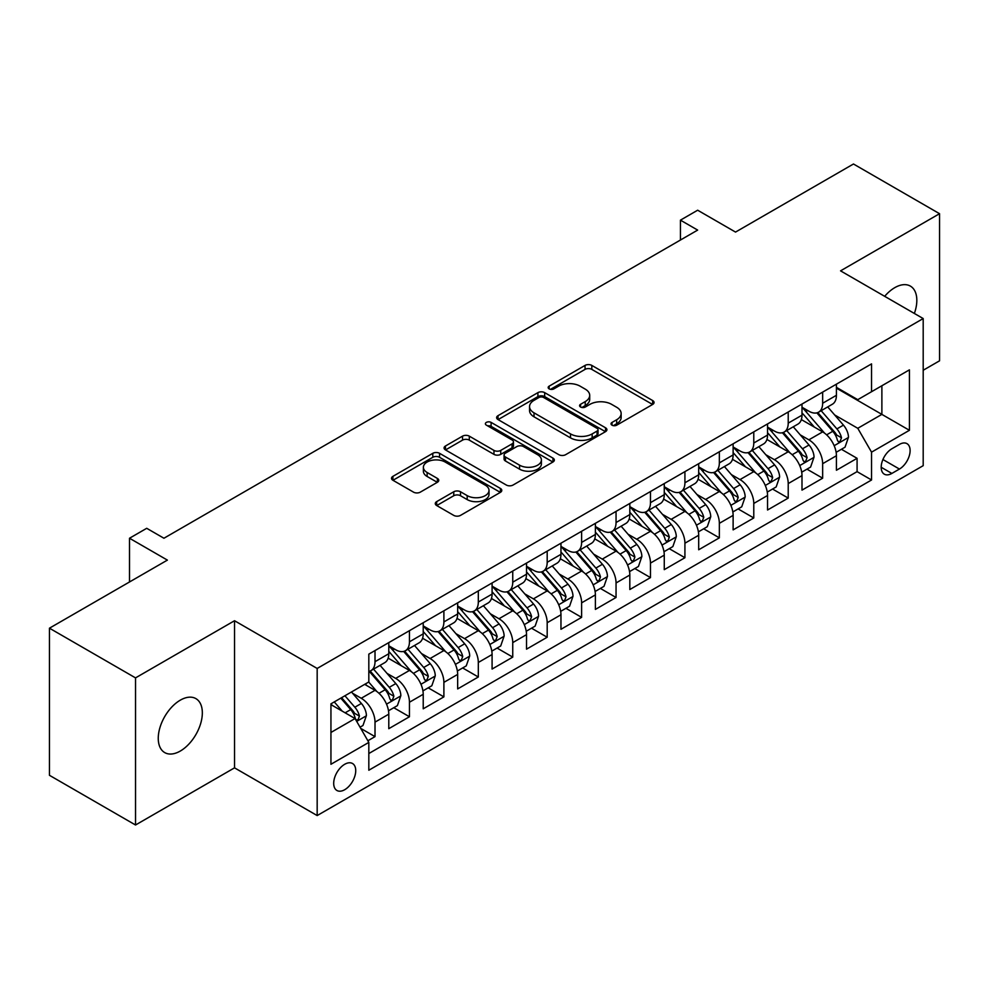 <?xml version="1.0" encoding="UTF-8"?>
<svg xmlns="http://www.w3.org/2000/svg" width="989" height="989" viewBox="0 0 989 989"><rect width="100%" height="100%" fill="white"/><g stroke="black" fill="none" stroke-linecap="round" stroke-linejoin="round"><path stroke-width="1.48" d="M612.018 425.171A3.35 1.929 0 0 0 616.74 425.171L652.653 404.439A4.784 2.757 0 0 0 654.063 402.486A4.784 2.757 0 0 0 652.653 400.545L591.818 365.411A4.784 2.757 0 0 0 585.055 365.411L549.155 386.155A3.35 1.929 0 0 0 548.166 387.515A3.35 1.929 0 0 0 549.155 388.875A3.35 1.929 0 0 0 553.877 388.875L558.525 386.192A15.292 8.827 0 0 1 580.16 386.192L585.228 389.122A15.292 8.827 0 0 1 589.704 395.365A15.292 8.827 0 0 1 585.228 401.608L580.58 404.291A3.35 1.929 0 0 0 579.603 405.663A3.35 1.929 0 0 0 580.58 407.023A3.35 1.929 0 0 0 585.315 407.023L589.963 404.34A15.292 8.827 0 0 1 611.598 404.34L616.666 407.27A15.292 8.827 0 0 1 621.141 413.513A15.292 8.827 0 0 1 616.666 419.756L612.018 422.439A3.35 1.929 0 0 0 611.029 423.811A3.35 1.929 0 0 0 612.018 425.171L612.018 422.439M180.295 751.047A31.166 17.987 120 0 0 200.656 723.589A31.166 17.987 120 0 0 195.884 698.617A31.166 17.987 120 0 0 180.295 700.163A31.166 17.987 120 0 0 159.934 727.62A31.166 17.987 120 0 0 164.718 752.592A31.166 17.987 120 0 0 180.295 751.047M914.368 313.464A31.166 17.987 120 0 0 910.375 286.105A31.166 17.987 120 0 0 894.785 287.651A31.166 17.987 120 0 0 884.673 296.329M344.716 789.716A15.577 9 120 0 0 354.89 775.982A15.577 9 120 0 0 352.504 763.496A15.577 9 120 0 0 344.716 764.274A15.577 9 120 0 0 334.529 777.997A15.577 9 120 0 0 336.928 790.483A15.577 9 120 0 0 344.716 789.716M436.681 501.621A4.784 2.757 0 0 0 435.284 503.574A4.784 2.757 0 0 0 436.681 505.527L453.753 515.38A4.784 2.757 0 0 0 460.515 515.38L500.397 492.349A4.784 2.757 0 0 0 501.794 490.396A4.784 2.757 0 0 0 500.397 488.442L439.561 453.321A4.784 2.757 0 0 0 432.799 453.321L392.917 476.352A4.784 2.757 0 0 0 391.52 478.305A4.784 2.757 0 0 0 392.917 480.258L413.538 492.151A4.784 2.757 0 0 0 420.288 492.151L437.361 482.298A4.784 2.757 0 0 0 438.757 480.345A4.784 2.757 0 0 0 437.361 478.404L427.137 472.495A12.783 7.38 0 0 1 423.391 467.278A12.783 7.38 0 0 1 431.278 460.454A12.783 7.38 0 0 1 445.223 462.061L485.265 485.179A12.783 7.38 0 0 1 489.011 490.396A12.783 7.38 0 0 1 481.124 497.22A12.783 7.38 0 0 1 467.191 495.625L460.515 491.768A4.784 2.757 0 0 0 453.753 491.768L436.681 501.621L436.681 505.527M923.194 370.257L939.55 360.812L939.55 213.698L853.47 164.001L735.532 232.081L697.653 210.212L680.444 220.151L697.653 230.091L163.939 538.239L146.718 528.299L129.51 538.239L129.51 581.965M135.53 677.885L135.53 824.999L234.529 767.847L234.529 620.733L135.53 677.885L49.45 628.188L167.388 560.108L129.51 538.239M234.529 620.733L317.172 668.453L923.194 318.557L923.194 465.671L317.172 815.566L317.172 668.453M939.55 213.698L840.551 270.85L923.194 318.557M558.872 454.693A4.784 2.757 0 0 0 565.621 454.693L605.503 431.661A4.784 2.757 0 0 0 606.912 429.708A4.784 2.757 0 0 0 605.503 427.767L544.667 392.633A4.784 2.757 0 0 0 537.905 392.633L498.023 415.664A4.784 2.757 0 0 0 496.626 417.618A4.784 2.757 0 0 0 498.023 419.571L558.872 454.693M487.701 425.9A3.35 1.929 0 0 1 491.1 426.37L491.1 422.39L552.95 458.105A4.784 2.757 0 0 1 554.347 460.058A4.784 2.757 0 0 1 552.95 462.011L513.068 485.03A4.784 2.757 0 0 1 506.306 485.03L445.47 449.908L445.47 446.002A4.784 2.757 0 0 0 444.073 447.955A4.784 2.757 0 0 0 445.47 449.908M445.47 446.002L462.543 436.149A4.784 2.757 0 0 1 469.305 436.149L493.968 450.403A4.784 2.757 0 0 0 500.731 450.403L512.055 443.863A4.784 2.757 0 0 0 513.452 441.91A4.784 2.757 0 0 0 512.055 439.957L486.365 425.122A3.35 1.929 0 0 1 485.389 423.762A3.35 1.929 0 0 1 487.453 421.982A3.35 1.929 0 0 1 491.1 422.39M135.53 824.999L49.45 775.302L49.45 628.188M367.871 740.761L375.016 736.632L360.725 728.386M352.603 693.277L361.245 698.271A19.483 11.25 60 0 1 375.016 722.131L388.788 714.169L388.788 728.683L409.446 716.753L393.783 707.716M387.033 673.398L395.674 678.392A19.483 11.25 60 0 1 409.446 702.239L423.218 694.29L423.218 708.804L443.888 696.874L428.212 687.837M421.462 653.519L430.104 658.513A19.483 11.25 60 0 1 443.888 682.361L457.66 674.411L457.66 688.925L478.317 676.995L462.654 667.958M455.892 633.64L464.546 638.634A19.483 11.25 60 0 1 478.317 662.482L492.089 654.533L492.089 669.046L512.747 657.116L497.084 648.067M490.334 613.761L498.975 618.755A19.483 11.25 60 0 1 512.747 642.603L526.519 634.654L526.519 649.167L547.189 637.237L531.513 628.188M524.763 593.882L533.405 598.864A19.483 11.25 60 0 1 547.189 622.724L560.961 614.775L560.961 629.288L581.619 617.359L565.943 608.309M559.193 574.003L567.847 578.985A19.483 11.25 60 0 1 581.619 602.845L595.39 594.896L595.39 609.409L616.048 597.48L600.385 588.43M593.635 554.124L602.276 559.106A19.483 11.25 60 0 1 616.048 582.966L629.82 575.017L629.82 589.531L650.478 577.601L634.814 568.551M628.064 534.233L636.706 539.228A19.483 11.25 60 0 1 650.478 563.087L664.262 555.138L664.262 569.652L684.92 557.722L669.244 548.672M662.494 514.354L671.148 519.349A19.483 11.25 60 0 1 684.92 543.208L698.691 535.259L698.691 549.773L719.349 537.843L703.686 528.794M696.936 494.475L705.577 499.47A19.483 11.25 60 0 1 719.349 523.329L733.121 515.38L733.121 529.881L753.779 517.964L738.115 508.915M731.366 474.596L740.007 479.591A19.483 11.25 60 0 1 753.779 503.45L767.551 495.489L767.551 510.003L788.221 498.085L772.545 489.036M765.795 454.717L774.436 459.712A19.483 11.25 60 0 1 788.221 483.572L801.992 475.61L801.992 490.124L822.65 478.194L822.65 463.693A19.483 11.25 -120 0 0 808.878 439.833L800.225 434.839M806.987 469.157L822.65 478.194M388.788 714.169A19.483 11.25 -120 0 0 375.016 690.322L364.681 684.351M423.218 694.29A19.483 11.25 -120 0 0 409.446 670.443L388.158 658.142M457.66 674.411A19.483 11.25 -120 0 0 443.888 650.552L422.587 638.264M492.089 654.533A19.483 11.25 -120 0 0 478.317 630.673L457.017 618.385M526.519 634.654A19.483 11.25 -120 0 0 512.747 610.794L491.459 598.506M560.961 614.775A19.483 11.25 -120 0 0 547.189 590.915L525.888 578.627M595.39 594.896A19.483 11.25 -120 0 0 581.619 571.036L560.318 558.748M629.82 575.017A19.483 11.25 -120 0 0 616.048 551.157L594.76 538.869M664.262 555.138A19.483 11.25 -120 0 0 650.478 531.278L629.189 518.978M698.691 535.259A19.483 11.25 -120 0 0 684.92 511.4L663.619 499.099M733.121 515.38A19.483 11.25 -120 0 0 719.349 491.521L698.049 479.22M767.551 495.489A19.483 11.25 -120 0 0 753.779 471.642L732.49 459.341M801.992 475.61A19.483 11.25 -120 0 0 788.221 451.763L766.92 439.462M899.434 444.407L891.855 448.771A15.095 8.716 120 0 0 882.003 462.086A15.095 8.716 120 0 0 884.314 474.176A15.095 8.716 120 0 0 891.855 473.434L899.434 469.058A15.095 8.716 120 0 0 909.299 455.756A15.095 8.716 120 0 0 906.987 443.653A15.095 8.716 120 0 0 899.434 444.407M330.944 732.466L355.051 718.546L368.823 742.405L368.823 770.233L871.544 479.986L871.544 452.158L857.772 428.299L834.667 414.96M368.823 742.405L330.944 764.274L330.944 703.834L368.823 681.965L368.823 654.137L871.544 363.89L871.544 391.718L909.423 369.849L909.423 430.289L871.544 452.158M388.788 645.78L395.674 649.761A19.483 11.25 60 0 0 405.416 650.725L419.188 642.776A19.483 11.25 -120 0 0 423.218 633.862L423.218 622.724M423.218 625.901L430.104 629.882A19.483 11.25 60 0 0 439.845 630.846L453.617 622.897A19.483 11.25 -120 0 0 457.66 613.984L457.66 602.845M457.66 606.022L464.546 610.003A19.483 11.25 60 0 0 474.287 610.967L488.059 603.018A19.483 11.25 -120 0 0 492.089 594.092L492.089 582.966M492.089 586.143L498.975 590.124A19.483 11.25 60 0 0 508.717 591.088L522.489 583.139A19.483 11.25 -120 0 0 526.519 574.213L526.519 563.087M526.519 566.264L533.405 570.245A19.483 11.25 60 0 0 543.146 571.209L556.918 563.26A19.483 11.25 -120 0 0 560.961 554.335L560.961 543.208M560.961 546.385L567.847 550.366A19.483 11.25 60 0 0 577.576 551.33L591.36 543.369A19.483 11.25 -120 0 0 595.39 534.456L595.39 523.329M595.39 526.507L602.276 530.487A19.483 11.25 60 0 0 612.018 531.452L625.79 523.49A19.483 11.25 -120 0 0 629.82 514.577L629.82 503.45M629.82 506.628L636.706 510.608A19.483 11.25 60 0 0 646.447 511.573L660.219 503.611A19.483 11.25 -120 0 0 664.262 494.698L664.262 483.559M664.262 486.749L671.148 490.717A19.483 11.25 60 0 0 680.877 491.681L694.661 483.732A19.483 11.25 -120 0 0 698.691 474.819L698.691 463.68M698.691 466.87L705.577 470.838A19.483 11.25 60 0 0 715.319 471.802L729.091 463.853A19.483 11.25 -120 0 0 733.121 454.94L733.121 443.801M733.121 446.991L740.007 450.959A19.483 11.25 60 0 0 749.749 451.924L763.52 443.974A19.483 11.25 -120 0 0 767.551 435.061L767.551 423.922M767.551 427.112L774.436 431.08A19.483 11.25 60 0 0 784.178 432.045L797.95 424.096A19.483 11.25 -120 0 0 801.992 415.182L801.992 404.044M368.823 753.531L857.08 471.642L857.08 458.315L836.422 470.245L836.422 455.731A19.483 11.25 -120 0 0 822.65 431.884L801.35 419.583M801.992 407.233L808.878 411.201A19.483 11.25 -120 0 0 818.62 412.166A19.483 11.25 -120 0 0 822.65 403.252L822.65 392.114M818.62 412.166L832.392 404.217A19.483 11.25 -120 0 0 836.422 395.303L836.422 384.165M375.016 650.552L375.016 661.69A19.483 11.25 60 0 1 370.986 670.604A19.483 11.25 60 0 1 368.823 671.395M370.986 670.604L384.758 662.655A19.483 11.25 -120 0 0 388.788 653.741L388.788 642.603M409.446 630.673L409.446 641.812A19.483 11.25 60 0 1 405.416 650.725M443.888 610.794L443.888 621.933A19.483 11.25 60 0 1 439.845 630.846M478.317 590.915L478.317 602.054A19.483 11.25 60 0 1 474.287 610.967M512.747 571.036L512.747 582.175A19.483 11.25 60 0 1 508.717 591.088M547.189 551.157L547.189 562.296A19.483 11.25 60 0 1 543.146 571.209M581.619 531.278L581.619 542.405A19.483 11.25 60 0 1 577.576 551.33M616.048 511.4L616.048 522.526A19.483 11.25 60 0 1 612.018 531.452M650.478 491.521L650.478 502.647A19.483 11.25 60 0 1 646.447 511.573M684.92 471.642L684.92 482.768A19.483 11.25 60 0 1 680.877 491.681M719.349 451.763L719.349 462.889A19.483 11.25 60 0 1 715.319 471.802M753.779 431.872L753.779 443.01A19.483 11.25 60 0 1 749.749 451.924M788.221 411.993L788.221 423.131A19.483 11.25 60 0 1 784.178 432.045M788.221 483.572L788.221 498.085M753.779 503.45L753.779 517.964M719.349 523.329L719.349 537.843M684.92 543.208L684.92 557.722M650.478 563.087L650.478 577.601M616.048 582.966L616.048 597.48M581.619 602.845L581.619 617.359M547.189 622.724L547.189 637.237M512.747 642.603L512.747 657.116M478.317 662.482L478.317 676.995M443.888 682.361L443.888 696.874M409.446 702.239L409.446 716.753M375.016 722.131L375.016 736.632M355.051 718.546L330.944 704.625M857.772 428.299L881.879 414.379L881.879 385.759L909.423 369.849M836.422 388.145L909.423 430.289M836.422 387.342L857.772 399.667L871.544 391.718M234.529 767.847L317.172 815.566M680.444 220.151L680.444 240.043M841.416 449.278L857.08 458.315M857.08 471.642L871.544 479.986M613.353 425.653L616.666 423.737A15.292 8.827 0 0 0 621.141 417.494L621.141 413.513M589.704 395.365L589.704 399.346A15.292 8.827 0 0 1 585.228 405.589L581.915 407.505M652.592 404.476L591.818 369.392A4.784 2.757 0 0 0 585.055 369.392L550.49 389.357M605.441 431.699L544.667 396.614A4.784 2.757 0 0 0 537.905 396.614L498.097 419.608M597.059 431.08A3.35 1.929 0 0 0 598.036 429.708A3.35 1.929 0 0 0 597.059 428.348L543.653 397.516A3.35 1.929 0 0 0 538.931 397.516L534.023 400.347A15.292 8.827 0 0 0 529.548 406.59A15.292 8.827 0 0 0 534.023 412.833L570.529 433.911A15.292 8.827 0 0 0 592.164 433.911L597.059 431.08L597.059 435.049A3.35 1.929 0 0 0 598.036 433.689L598.036 429.708M529.548 406.59L529.548 410.571A15.292 8.827 0 0 0 534.023 416.814L534.023 412.833M597.059 435.049L592.164 437.88A15.292 8.827 0 0 1 570.529 437.88L534.023 416.814M445.532 449.946L462.543 440.13L462.543 436.149M513.452 441.91L513.452 445.891A4.784 2.757 0 0 1 512.055 447.832L500.731 454.371A4.784 2.757 0 0 1 493.968 454.371L469.305 440.13A4.784 2.757 0 0 0 462.543 440.13M491.1 426.37L552.888 462.048M519.571 465.176A12.783 7.38 0 0 0 533.504 466.783A12.783 7.38 0 0 0 541.403 459.959A12.783 7.38 0 0 0 537.657 454.742L523.552 446.595A4.784 2.757 0 0 0 516.79 446.595L505.466 453.135A4.784 2.757 0 0 0 504.069 455.076A4.784 2.757 0 0 0 505.466 457.029L519.571 465.176L519.571 469.157A12.783 7.38 0 0 0 533.504 470.752A12.783 7.38 0 0 0 541.403 463.94L541.403 459.959M504.069 455.076L504.069 459.057A4.784 2.757 0 0 0 505.466 461.01L505.466 457.029M519.571 469.157L505.466 461.01M489.011 490.396L489.011 494.376A12.783 7.38 0 0 1 481.124 501.2A12.783 7.38 0 0 1 467.191 499.593L460.515 495.736A4.784 2.757 0 0 0 453.753 495.736L436.742 505.564M423.391 467.278L423.391 471.246A12.783 7.38 0 0 0 427.137 476.475L427.137 472.495M437.299 482.335L427.137 476.475M500.335 492.386L439.561 457.301A4.784 2.757 0 0 0 432.799 457.301L392.979 480.283M836.138 452.319L845.026 447.189L848.475 437.249A12.906 7.455 -120 0 0 843.444 425.134L827.719 406.912M824.566 433.133L805.899 411.535A37.248 21.511 -120 0 0 801.992 407.443M814.33 427.075L803.896 414.997A30.919 17.851 -120 0 0 801.992 412.92M816.865 412.87L832.775 431.291A12.906 7.455 60 0 1 837.374 440.179L838.313 441.712L840.057 441.465L841.503 437.793A12.906 7.455 -120 0 0 836.904 428.905L821.167 410.695M817.792 412.561L834.889 432.366A6.577 3.795 60 0 1 836.546 434.937L841.503 437.793M801.696 472.198L810.597 467.068L814.034 457.128A12.906 7.455 -120 0 0 809.014 445.013L793.277 426.791M790.124 453.011L771.469 431.414A37.248 21.511 -120 0 0 767.551 427.322M779.901 446.954L769.467 434.876A30.919 17.851 -120 0 0 767.551 432.799M782.423 432.749L798.346 451.169A12.906 7.455 60 0 1 802.944 460.058L803.884 461.591L805.627 461.344L807.073 457.672A12.906 7.455 -120 0 0 802.475 448.783L786.737 430.574M783.362 432.453L800.46 452.245A6.577 3.795 60 0 1 802.116 454.816L807.073 457.672M767.266 492.089L776.167 486.947L779.604 477.007A12.906 7.455 -120 0 0 774.585 464.892L758.847 446.669M755.695 472.903L737.04 451.293A37.248 21.511 -120 0 0 733.121 447.201M745.459 466.833L735.025 454.755A30.919 17.851 -120 0 0 733.121 452.678M747.993 452.628L763.904 471.048A12.906 7.455 60 0 1 768.502 479.937L769.442 481.47L771.185 481.223L772.644 477.551A12.906 7.455 -120 0 0 768.033 468.662L752.308 450.452M748.933 452.332L766.03 472.124A6.577 3.795 60 0 1 767.687 474.695L772.644 477.551M732.837 511.968L741.725 506.825L745.174 496.886A12.906 7.455 -120 0 0 740.143 484.771L724.418 466.548M721.265 492.782L702.61 471.172A37.248 21.511 -120 0 0 698.691 467.08M711.029 486.712L700.595 474.633A30.919 17.851 -120 0 0 698.691 472.557M713.564 472.507L729.474 490.927A12.906 7.455 60 0 1 734.073 499.816L735.012 501.349L736.756 501.102L738.202 497.43A12.906 7.455 -120 0 0 733.603 488.541L717.878 470.331M714.491 472.21L731.6 492.003A6.577 3.795 60 0 1 733.257 494.574L738.202 497.43M698.395 531.847L707.296 526.704L710.745 516.765A12.906 7.455 -120 0 0 705.713 504.65L689.976 486.44M686.823 512.661L668.168 491.051A37.248 21.511 -120 0 0 664.262 486.959M676.6 506.591L666.166 494.512A30.919 17.851 -120 0 0 664.262 492.435M679.122 492.386L695.044 510.806A12.906 7.455 60 0 1 699.643 519.695L700.583 521.228L702.326 520.98L703.772 517.321A12.906 7.455 -120 0 0 699.174 508.42L683.436 490.21M680.061 492.089L697.158 511.882A6.577 3.795 60 0 1 698.815 514.453L703.772 517.321M663.965 551.726L672.866 546.583L676.303 536.644A12.906 7.455 -120 0 0 671.284 524.529L655.546 506.319M652.394 532.539L633.739 510.93A37.248 21.511 -120 0 0 629.82 506.838M642.158 526.469L631.724 514.391A30.919 17.851 -120 0 0 629.82 512.314M644.692 512.265L660.603 530.685A12.906 7.455 60 0 1 665.214 539.586L666.141 541.107L667.884 540.859L669.343 537.2A12.906 7.455 -120 0 0 664.744 528.311L649.007 510.089M645.632 511.968L662.729 531.761A6.577 3.795 60 0 1 664.385 534.332L669.343 537.2M629.536 571.605L638.437 566.462L641.873 556.523A12.906 7.455 -120 0 0 636.842 544.407L621.117 526.197M617.964 552.418L599.309 530.809A37.248 21.511 -120 0 0 595.39 526.717M607.728 546.361L597.294 534.27A30.919 17.851 -120 0 0 595.39 532.193M610.262 532.144L626.173 550.576A12.906 7.455 60 0 1 630.772 559.465L631.711 560.986L633.455 560.751L634.901 557.079A12.906 7.455 -120 0 0 630.302 548.19L614.577 529.968M611.202 531.847L628.299 551.639A6.577 3.795 60 0 1 629.956 554.211L634.901 557.079M595.106 591.484L603.995 586.341L607.444 576.402A12.906 7.455 -120 0 0 602.412 564.286L586.687 546.076M583.535 572.297L564.867 550.7A37.248 21.511 -120 0 0 560.961 546.596M573.299 566.24L562.865 554.149A30.919 17.851 -120 0 0 560.961 552.072M575.833 552.023L591.743 570.455A12.906 7.455 60 0 1 596.342 579.344L597.282 580.864L599.025 580.63L600.471 576.958A12.906 7.455 -120 0 0 595.873 568.069L580.135 549.847M576.76 551.726L593.857 571.518A6.577 3.795 60 0 1 595.514 574.09L600.471 576.958M560.664 611.363L569.565 606.22L573.002 596.28A12.906 7.455 -120 0 0 567.983 584.165L552.245 565.955M549.093 592.176L530.438 570.579A37.248 21.511 -120 0 0 526.519 566.474M538.869 586.118L528.423 574.028A30.919 17.851 -120 0 0 526.519 571.951M541.391 571.902L557.302 590.334A12.906 7.455 60 0 1 561.913 599.223L562.852 600.756L564.595 600.508L566.042 596.837A12.906 7.455 -120 0 0 561.443 587.948L545.705 569.726M542.331 571.605L559.428 591.397A6.577 3.795 60 0 1 561.084 593.969L566.042 596.837M526.235 631.242L535.136 626.111L538.572 616.159A12.906 7.455 -120 0 0 533.553 604.044L517.816 585.834M514.663 612.055L496.008 590.458A37.248 21.511 -120 0 0 492.089 586.353M504.427 605.997L493.993 593.907A30.919 17.851 -120 0 0 492.089 591.83M506.961 591.793L522.872 610.213A12.906 7.455 60 0 1 527.471 619.102L528.41 620.635L530.153 620.387L531.612 616.716A12.906 7.455 -120 0 0 527.001 607.827L511.276 589.605M507.901 591.484L524.998 611.289A6.577 3.795 60 0 1 526.655 613.86L531.612 616.716M491.805 651.121L500.694 645.99L504.143 636.038A12.906 7.455 -120 0 0 499.111 623.923L483.386 605.713M480.234 631.934L461.566 610.337A37.248 21.511 -120 0 0 457.66 606.245M469.998 625.876L459.564 613.786A30.919 17.851 -120 0 0 457.66 611.709M472.532 611.672L488.442 630.092A12.906 7.455 60 0 1 493.041 638.981L493.981 640.513L495.724 640.266L497.17 636.595A12.906 7.455 -120 0 0 492.571 627.706L476.834 609.496M473.459 611.363L490.556 631.167A6.577 3.795 60 0 1 492.213 633.739L497.17 636.595M457.363 670.999L466.264 665.869L469.701 655.93A12.906 7.455 -120 0 0 464.682 643.802L448.944 625.592M445.792 651.813L427.137 630.216A37.248 21.511 -120 0 0 423.218 626.124M435.568 645.755L425.134 633.677A30.919 17.851 -120 0 0 423.218 631.6M438.09 631.551L454.013 649.971A12.906 7.455 60 0 1 458.612 658.859L459.551 660.392L461.294 660.145L462.741 656.473A12.906 7.455 -120 0 0 458.142 647.585L442.404 629.375M439.029 631.242L456.127 651.046A6.577 3.795 60 0 1 457.783 653.618L462.741 656.473M422.933 690.878L431.834 685.748L435.271 675.808A12.906 7.455 -120 0 0 430.252 663.693L414.515 645.471M411.362 671.692L392.707 650.094A37.248 21.511 -120 0 0 388.788 646.002M401.126 665.634L390.692 653.556A30.919 17.851 -120 0 0 388.788 651.479M403.66 651.43L419.571 669.85A12.906 7.455 60 0 1 424.17 678.738L425.109 680.271L426.852 680.024L428.311 676.352A12.906 7.455 -120 0 0 423.7 667.464L407.975 649.254M404.6 651.121L421.697 670.925A6.577 3.795 60 0 1 423.354 673.497L428.311 676.352M388.504 710.757L397.393 705.627L400.842 695.687A12.906 7.455 -120 0 0 395.81 683.572L380.085 665.35M376.933 691.571L368.699 682.039M366.696 685.513L365.361 683.968M369.231 671.308L385.141 689.729A12.906 7.455 60 0 1 389.74 698.617L390.68 700.15L392.423 699.903L393.869 696.231A12.906 7.455 -120 0 0 389.27 687.343L373.545 669.133M370.158 670.999L387.268 690.804A6.577 3.795 60 0 1 388.924 693.376L393.869 696.231M360.033 727.199L362.963 725.506L366.412 715.566A12.906 7.455 -120 0 0 361.381 703.451L351.478 691.979M342.231 711.153L334.257 701.918M332.267 705.392L330.944 703.859M340.797 698.147L350.712 709.608A12.906 7.455 60 0 1 355.311 718.496L356.25 720.029L357.993 719.782L359.44 716.11A12.906 7.455 -120 0 0 354.841 707.222L344.938 695.761M341.601 697.678L352.826 710.683A6.577 3.795 60 0 1 354.482 713.254L359.44 716.11M361.245 698.271L375.016 690.322M395.674 678.392L409.446 670.443M430.104 658.513L443.888 650.552M464.546 638.634L478.317 630.673M498.975 618.755L512.747 610.794M533.405 598.864L547.189 590.915M567.847 578.985L581.619 571.036M602.276 559.106L616.048 551.157M636.706 539.228L650.478 531.278M671.148 519.349L684.92 511.4M705.577 499.47L719.349 491.521M740.007 479.591L753.779 471.642M774.436 459.712L788.221 451.763M808.878 439.833L822.65 431.884M822.65 403.252L836.422 395.303M375.016 661.69L388.788 653.741M409.446 641.812L423.218 633.862M443.888 621.933L457.66 613.984M478.317 602.054L492.089 594.092M512.747 582.175L526.519 574.213M547.189 562.296L560.961 554.335M581.619 542.405L595.39 534.456M616.048 522.526L629.82 514.577M650.478 502.647L664.262 494.698M684.92 482.768L698.691 474.819M719.349 462.889L733.121 454.94M753.779 443.01L767.551 435.061M788.221 423.131L801.992 415.182M822.65 463.693L836.422 455.731M882.917 459.526L899.434 469.058M881.187 467.265L891.855 473.434M616.666 423.737L616.666 419.756M580.58 407.023L580.58 404.291M585.228 405.589L585.228 401.608M549.155 388.875L549.155 386.155M585.055 369.392L585.055 365.411M591.818 369.392L591.818 365.411M652.653 404.439L652.653 400.545M498.023 419.571L498.023 415.664M537.905 396.614L537.905 392.633M544.667 396.614L544.667 392.633M605.503 431.661L605.503 427.767M570.529 437.88L570.529 433.911M592.164 437.88L592.164 433.911M469.305 440.13L469.305 436.149M493.968 454.371L493.968 450.403M500.731 454.371L500.731 450.403M512.055 447.832L512.055 443.863M552.95 462.011L552.95 458.105M453.753 495.736L453.753 491.768M460.515 495.736L460.515 491.768M467.191 499.593L467.191 495.625M437.361 482.298L437.361 478.404M392.917 480.258L392.917 476.352M432.799 457.301L432.799 453.321M439.561 457.301L439.561 453.321M500.397 492.349L500.397 488.442M834.16 445.705L848.389 437.497M805.899 411.535L807.679 410.509M836.904 428.905L843.444 425.134M826.619 434.851L832.775 431.291M799.73 465.584L813.959 457.375M771.469 431.414L773.25 430.388M802.475 448.783L809.014 445.013M792.189 454.73L798.346 451.169M765.301 485.463L779.517 477.254M737.04 451.293L738.808 450.267M768.033 468.662L774.585 464.892M757.747 474.609L763.904 471.048M730.871 505.342L745.088 497.133M702.61 471.172L704.378 470.146M733.603 488.541L740.143 484.771M723.318 494.488L729.474 490.927M696.429 525.221L710.658 517.012M668.168 491.051L669.949 490.037M699.174 508.42L705.713 504.65M688.888 514.367L695.044 510.806M662 545.1L676.216 536.891M633.739 510.93L635.507 509.916M664.744 528.311L671.284 524.529M654.446 534.245L660.603 530.685M627.57 564.991L641.787 556.77M599.309 530.809L601.077 529.795M630.302 548.19L636.842 544.407M620.016 554.124L626.173 550.576M593.128 584.87L607.357 576.649M564.867 550.7L566.648 549.674M595.873 568.069L602.412 564.286M585.587 574.003L591.743 570.455M558.698 604.749L572.928 596.528M530.438 570.579L532.218 569.553M561.443 587.948L567.983 584.165M551.157 593.882L557.302 590.334M524.269 624.628L538.486 616.419M496.008 590.458L497.776 589.432M527.001 607.827L533.553 604.044M516.715 613.761L522.872 610.213M489.827 644.507L504.056 636.298M461.566 610.337L463.347 609.311M492.571 627.706L499.111 623.923M482.286 633.64L488.442 630.092M455.397 664.385L469.627 656.177M427.137 630.216L428.917 629.189M458.142 647.585L464.682 643.802M447.856 653.519L454.013 649.971M420.968 684.264L435.185 676.056M392.707 650.094L394.475 649.068M423.7 667.464L430.252 663.693M413.414 673.398L419.571 669.85M386.538 704.143L400.755 695.935M389.27 687.343L395.81 683.572M378.985 693.289L385.141 689.729M356.683 721.377L366.326 715.813M354.841 707.222L361.381 703.451M345.136 712.822L350.712 709.608"/></g></svg>
